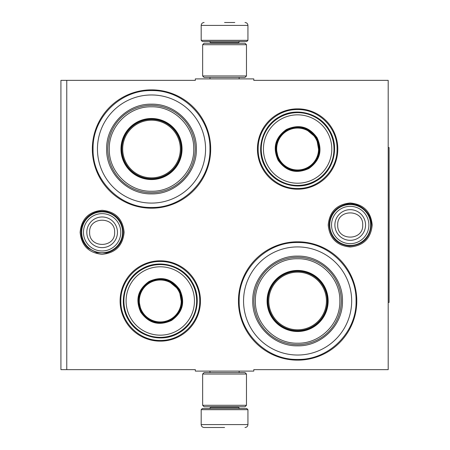 <?xml version="1.0" encoding="UTF-8"?>
<svg xmlns="http://www.w3.org/2000/svg" width="450" height="450" viewBox="0 0 450 450"><rect width="100%" height="100%" fill="white"/><g stroke="black" fill="none" stroke-linecap="round" stroke-linejoin="round"><path stroke-width="0.67" d="M224.561 371.104L227.469 371.104M350.213 202.995C363.577 204.3 370.912 211.635 372.212 225C370.912 238.365 363.577 245.7 350.213 247.005C336.848 245.7 329.512 238.365 328.207 225C329.512 211.635 336.848 204.3 350.213 202.995M102.127 210.302C115.492 211.607 122.828 218.942 124.133 232.307C122.828 245.672 115.492 253.007 102.127 254.306C88.763 253.007 81.427 245.672 80.123 232.307C81.427 218.942 88.763 211.607 102.127 210.302M66.769 80.359L195.339 80.359L195.339 78.896L253.783 78.896L253.783 80.359L388.198 80.359L388.198 369.641L253.783 369.641L253.783 371.104L195.339 371.104L195.339 369.641L60.924 369.641L60.924 80.359L66.769 80.359L66.769 369.641M160.279 341.151A40.179 40.179 0 0 1 120.099 300.971A40.179 40.179 0 0 1 160.279 260.798A40.179 40.179 0 0 1 200.453 300.971A40.179 40.179 0 0 1 160.279 341.151M297.613 189.203A40.179 40.179 0 0 1 257.434 149.029A40.179 40.179 0 0 1 297.613 108.849A40.179 40.179 0 0 1 337.793 149.029A40.179 40.179 0 0 1 297.613 189.203M151.509 208.198A59.169 59.169 0 0 1 92.34 149.029A59.169 59.169 0 0 1 151.509 89.854A59.169 59.169 0 0 1 210.684 149.029A59.169 59.169 0 0 1 151.509 208.198M297.613 360.146A59.169 59.169 0 0 1 238.444 300.971A59.169 59.169 0 0 1 297.613 241.802A59.169 59.169 0 0 1 356.788 300.971A59.169 59.169 0 0 1 297.613 360.146M227.087 78.896L224.561 78.896M297.613 359.415C266.383 360.219 238.365 332.201 239.169 300.971C238.365 269.747 266.383 241.729 297.613 242.533C328.843 241.729 356.861 269.747 356.057 300.971C356.861 332.201 328.843 360.219 297.613 359.415M297.613 188.471C276.536 189.017 257.625 170.106 258.165 149.029C257.625 127.946 276.536 109.035 297.613 109.581C318.696 109.035 337.601 127.946 337.061 149.029C337.601 170.106 318.696 189.017 297.613 188.471M160.279 340.419C139.196 340.965 120.285 322.054 120.831 300.971C120.285 279.894 139.196 260.983 160.279 261.529C181.356 260.983 200.267 279.894 199.721 300.971C200.267 322.054 181.356 340.965 160.279 340.419M151.509 207.467C120.279 208.271 92.261 180.253 93.066 149.029C92.261 117.799 120.279 89.781 151.509 90.585C182.739 89.781 210.757 117.799 209.953 149.029C210.757 180.253 182.739 208.271 151.509 207.467M201.184 409.674L202.354 408.504L246.769 408.504L247.939 409.674L201.184 409.674L201.184 424.581C201.358 426.353 202.331 427.326 204.109 427.5M224.561 427.5L204.109 427.5L224.561 427.5M247.939 40.326L201.184 40.326L202.354 41.496L246.769 41.496L247.939 40.326L247.939 25.419C247.764 23.648 246.791 22.674 245.014 22.5M224.561 22.5L234.787 22.5M246.476 44.708L202.646 44.708L204.109 43.245L245.014 43.245L246.476 44.708L246.476 75.971L245.014 77.434L204.109 77.434L202.646 75.971L246.476 75.971M202.646 405.293L246.476 405.293L245.014 406.755L204.109 406.755L202.646 405.293L202.646 374.029L246.476 374.029L245.014 372.566L204.109 372.566L202.646 374.029M81.669 232.307A20.453 20.453 0 0 1 102.127 211.849A20.453 20.453 0 0 1 122.58 232.307A20.453 20.453 0 0 1 102.127 252.759A20.453 20.453 0 0 1 81.669 232.307M83.464 232.307A18.658 18.658 0 0 1 102.127 213.643A18.658 18.658 0 0 1 120.786 232.307A18.658 18.658 0 0 1 102.127 250.965A18.658 18.658 0 0 1 83.464 232.307M329.754 225A20.453 20.453 0 0 1 350.213 204.547A20.453 20.453 0 0 1 370.665 225A20.453 20.453 0 0 1 350.213 245.453A20.453 20.453 0 0 1 329.754 225M331.549 225A18.658 18.658 0 0 1 350.213 206.342A18.658 18.658 0 0 1 368.871 225A18.658 18.658 0 0 1 350.213 243.658A18.658 18.658 0 0 1 331.549 225M151.509 94.967A54.056 54.056 0 0 0 97.453 149.029A54.056 54.056 0 0 0 151.509 203.085A54.056 54.056 0 0 0 205.566 149.029A54.056 54.056 0 0 0 151.509 94.967M151.509 178.976A29.953 29.953 0 0 0 181.463 149.029A29.953 29.953 0 0 0 151.509 119.076A29.953 29.953 0 0 0 121.556 149.029A29.953 29.953 0 0 0 151.509 178.976M151.509 118.491A30.538 30.538 0 0 0 120.971 149.029A30.538 30.538 0 0 0 151.509 179.561A30.538 30.538 0 0 0 182.047 149.029A30.538 30.538 0 0 0 151.509 118.491M151.509 106.802C128.908 106.211 108.613 126.557 109.288 149.186C108.793 171.703 129.026 191.829 151.509 191.25C174.111 191.841 194.406 171.495 193.736 148.866C194.226 126.349 173.993 106.222 151.509 106.802M151.509 192.713A43.684 43.684 0 0 0 195.193 149.029A43.684 43.684 0 0 0 151.509 105.339A43.684 43.684 0 0 0 107.826 149.029A43.684 43.684 0 0 0 151.509 192.713M151.509 104.169C175.477 103.556 196.982 125.061 196.363 149.023C196.982 172.991 175.477 194.496 151.509 193.882C127.541 194.496 106.037 172.991 106.656 149.029C106.037 125.061 127.541 103.556 151.509 104.169M151.509 120.195A28.828 28.828 0 0 1 180.338 149.029A28.828 28.828 0 0 1 151.509 177.857A28.828 28.828 0 0 1 122.681 149.029A28.828 28.828 0 0 1 151.509 120.195M151.509 119.368A29.661 29.661 0 0 1 181.17 149.029A29.661 29.661 0 0 1 151.509 178.684A29.661 29.661 0 0 1 121.849 149.029A29.661 29.661 0 0 1 151.509 119.368M179.764 289.721C185.439 302.226 182.694 312.474 171.523 320.462C159.024 326.137 148.781 323.392 140.788 312.221C135.112 299.723 137.858 289.474 149.029 281.486C161.528 275.811 171.771 278.556 179.764 289.721M181.856 304.802L179.257 290.014C184.787 302.192 182.109 312.171 171.236 319.956C159.058 325.485 149.079 322.808 141.294 311.934C135.765 299.756 138.442 289.777 149.316 281.993C161.494 276.463 171.472 279.141 179.257 290.014L167.754 280.373M191.784 282.786A36.383 36.383 0 0 0 142.088 269.466A36.383 36.383 0 0 0 128.767 319.162A36.383 36.383 0 0 0 178.464 332.483A36.383 36.383 0 0 0 191.784 282.786M189.883 283.882A34.189 34.189 0 0 0 143.184 271.367A34.189 34.189 0 0 0 130.669 318.066A34.189 34.189 0 0 0 177.368 330.581A34.189 34.189 0 0 0 189.883 283.882M138.482 298.682L141.294 311.934M128.25 319.461C117.934 302.603 124.419 278.392 141.789 268.948C158.648 258.632 182.857 265.118 192.302 282.488C202.618 299.346 196.132 323.556 178.763 333C161.904 343.316 137.694 336.831 128.25 319.461M178.431 290.492A20.964 20.964 0 0 1 170.758 319.129A20.964 20.964 0 0 1 142.121 311.456A20.964 20.964 0 0 1 149.794 282.819A20.964 20.964 0 0 1 178.431 290.492M178.937 290.199A21.549 21.549 0 0 1 171.051 319.635A21.549 21.549 0 0 1 141.615 311.749A21.549 21.549 0 0 1 149.501 282.313A21.549 21.549 0 0 1 178.937 290.199M317.098 137.779C322.779 150.278 320.034 160.526 308.863 168.514C296.359 174.189 286.116 171.444 278.128 160.279C272.447 147.774 275.192 137.526 286.363 129.538C298.868 123.862 309.111 126.608 317.098 137.779M319.191 152.854L316.592 138.066C322.121 150.244 319.449 160.222 308.571 168.007C296.392 173.537 286.414 170.859 278.634 159.986C273.105 147.808 275.777 137.829 286.656 130.044C298.834 124.515 308.812 127.192 316.592 138.066L305.089 128.424M329.119 130.838A36.383 36.383 0 0 0 279.422 117.517A36.383 36.383 0 0 0 266.108 167.214A36.383 36.383 0 0 0 315.804 180.534A36.383 36.383 0 0 0 329.119 130.838M327.218 131.934A34.189 34.189 0 0 0 280.519 119.419A34.189 34.189 0 0 0 268.009 166.118A34.189 34.189 0 0 0 314.707 178.633A34.189 34.189 0 0 0 327.218 131.934M275.822 146.734L278.634 159.986M265.59 167.513C255.274 150.654 261.759 126.444 279.124 117C295.982 106.684 320.197 113.169 329.636 130.539C339.952 147.398 333.467 171.607 316.103 181.052C299.244 191.368 275.029 184.882 265.59 167.513M315.765 138.544A20.964 20.964 0 0 1 308.093 167.181A20.964 20.964 0 0 1 279.461 159.508A20.964 20.964 0 0 1 287.134 130.871A20.964 20.964 0 0 1 315.765 138.544M316.277 138.251A21.549 21.549 0 0 1 308.391 167.687A21.549 21.549 0 0 1 278.949 159.801A21.549 21.549 0 0 1 286.841 130.365A21.549 21.549 0 0 1 316.277 138.251M297.613 246.915A54.056 54.056 0 0 0 243.557 300.971A54.056 54.056 0 0 0 297.613 355.033A54.056 54.056 0 0 0 351.669 300.971A54.056 54.056 0 0 0 297.613 246.915M297.613 330.924A29.953 29.953 0 0 0 327.566 300.971A29.953 29.953 0 0 0 297.613 271.024A29.953 29.953 0 0 0 267.66 300.971A29.953 29.953 0 0 0 297.613 330.924M297.613 270.439A30.538 30.538 0 0 0 267.081 300.971A30.538 30.538 0 0 0 297.613 331.509A30.538 30.538 0 0 0 328.151 300.971A30.538 30.538 0 0 0 297.613 270.439M297.613 258.75C275.012 258.159 254.717 278.505 255.392 301.134C254.897 323.651 275.13 343.777 297.613 343.198C320.214 343.789 340.509 323.443 339.84 300.814C340.329 278.297 320.096 258.171 297.613 258.75M297.613 344.661A43.684 43.684 0 0 0 341.297 300.971A43.684 43.684 0 0 0 297.613 257.287A43.684 43.684 0 0 0 253.929 300.971A43.684 43.684 0 0 0 297.613 344.661M297.613 256.118C321.581 255.504 343.086 277.009 342.467 300.971C343.086 324.939 321.581 346.444 297.613 345.831C273.645 346.444 252.141 324.939 252.759 300.977C252.141 277.009 273.645 255.504 297.613 256.118M297.613 272.143A28.828 28.828 0 0 1 326.441 300.971A28.828 28.828 0 0 1 297.613 329.805A28.828 28.828 0 0 1 268.785 300.971A28.828 28.828 0 0 1 297.613 272.143M297.613 271.316A29.661 29.661 0 0 1 327.274 300.971A29.661 29.661 0 0 1 297.613 330.632A29.661 29.661 0 0 1 267.952 300.971A29.661 29.661 0 0 1 297.613 271.316M388.198 147.566L389.076 147.566L389.076 302.434L388.198 302.434M210.684 406.755L210.684 407.34L238.444 407.34L239.608 408.504M247.939 409.674L247.939 424.581L201.184 424.581M238.444 43.245L238.444 42.66L210.684 42.66L209.514 41.496M201.184 40.326L201.184 25.419L247.939 25.419M117.45 232.307A15.328 15.328 180 0 0 102.127 216.979A15.328 15.328 180 0 0 86.799 232.307A15.328 15.328 0 0 0 102.127 247.629A15.328 15.328 0 0 0 117.45 232.307M114.632 232.307C115.414 216.18 88.841 216.18 89.623 232.307C88.841 248.434 115.414 248.434 114.632 232.307M365.535 225A15.328 15.328 180 0 0 350.213 209.672A15.328 15.328 180 0 0 334.884 225A15.328 15.328 0 0 0 350.213 240.328A15.328 15.328 0 0 0 365.535 225M362.717 225C363.499 208.873 336.926 208.873 337.708 225C336.926 241.127 363.499 241.127 362.717 225M209.981 371.104L209.981 372.566M239.141 371.104L239.141 372.566M238.444 406.755L238.444 407.34M210.684 407.34L209.514 408.504M247.939 424.581C247.764 426.353 246.791 427.326 245.014 427.5M209.981 78.896L209.981 77.434M239.141 78.896L239.141 77.434M210.684 43.245L210.684 42.66M238.444 42.66L239.608 41.496M201.184 25.419C201.358 23.648 202.331 22.674 204.109 22.5M202.646 44.708L202.646 75.971M246.476 405.293L246.476 374.029M371.295 225C369.945 238.112 362.7 245.138 349.549 246.071C337.095 244.524 330.289 237.499 329.13 225C329.833 214.301 335.329 207.444 345.611 204.424C358.206 201.15 371.739 211.995 371.295 225M123.21 232.307C122.473 243.146 116.871 250.031 106.403 252.951L96.885 252.726L88.436 248.338C83.633 244.069 81.169 238.725 81.045 232.307C81.169 225.883 83.633 220.539 88.436 216.276C93.712 211.967 99.703 210.431 106.403 211.663C116.871 214.583 122.473 221.462 123.21 232.307"/></g></svg>
